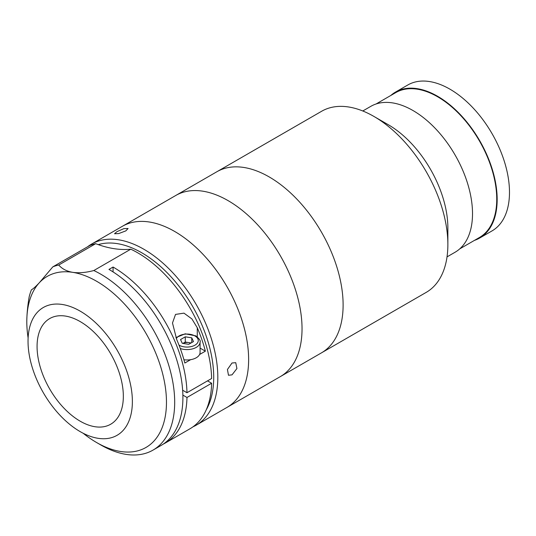 <?xml version="1.0" encoding="UTF-8"?>
<svg xmlns="http://www.w3.org/2000/svg" width="536" height="536" viewBox="0 0 536 536"><rect width="100%" height="100%" fill="white"/><g stroke="black" fill="none" stroke-linecap="round" stroke-linejoin="round"><path stroke-width="0.8" d="M376.058 103.991L395.769 92.607A83.656 48.3 60 0 1 437.597 96.755A83.656 48.3 60 0 1 492.249 170.475A83.656 48.3 60 0 1 479.425 237.508L459.714 248.892M390.831 95.462A84.239 48.635 60 0 1 395.481 92.105A84.239 48.635 60 0 1 437.597 96.279A84.239 48.635 60 0 1 492.631 170.508A84.239 48.635 60 0 1 479.713 238.011A84.239 48.635 60 0 1 474.487 240.363M395.481 92.105L407.802 84.99A84.239 48.635 60 0 1 449.918 89.164A84.239 48.635 60 0 1 504.952 163.393A84.239 48.635 60 0 1 492.041 230.895L479.713 238.011M87.542 246.808A104.574 60.374 60 0 1 91.589 244.074L321.64 111.26A104.574 60.374 60 0 1 373.927 116.439L388.298 124.741A84.239 48.635 60 0 1 388.305 124.741A84.239 48.635 60 0 1 447.868 227.907L447.868 244.51A104.574 60.374 60 0 1 426.207 292.381L321.459 352.862A104.574 60.374 60 0 0 337.486 269.065A104.574 60.374 60 0 0 269.173 176.92A104.574 60.374 60 0 1 337.486 269.065A104.574 60.374 60 0 1 321.459 352.862L280.375 376.58A104.574 60.374 60 0 0 297.949 298.364A104.574 60.374 60 0 0 236.765 206.233A104.574 60.374 60 0 0 175.808 195.452A104.574 60.374 60 0 1 228.088 200.632A104.574 60.374 60 0 1 296.408 292.783A104.574 60.374 60 0 1 280.375 376.58L226.976 407.414A104.574 60.374 60 0 0 244.543 329.198A104.574 60.374 60 0 0 183.359 237.066A104.574 60.374 60 0 0 122.402 226.286A104.574 60.374 60 0 1 174.689 231.465A104.574 60.374 60 0 1 243.002 323.617A104.574 60.374 60 0 1 226.976 407.414L196.163 425.202A104.574 60.374 60 0 1 192.994 426.823M362.785 110.979L370.832 106.336A84.239 48.635 60 0 1 412.948 110.51A84.239 48.635 60 0 1 467.982 184.739A84.239 48.635 60 0 1 455.071 252.242L447.024 256.885M388.305 124.741L373.927 116.439A104.574 60.374 60 0 1 447.868 244.51M216.886 171.741A104.574 60.374 60 0 1 269.173 176.92A104.574 60.374 60 0 0 216.886 171.741M232.021 362.993L235.74 362.684L236.919 368.54L232.021 374.852L228.477 375.267L227.431 369.485L232.021 362.993M91.589 244.074A104.574 60.374 60 0 1 143.876 249.253A104.574 60.374 60 0 1 212.189 341.405A104.574 60.374 60 0 1 196.163 425.202M206.193 409.953A101.666 58.699 -120 0 0 141.826 252.811A101.666 58.699 -120 0 0 98.282 244.63M116.928 231.673L123.87 228.631L128.084 228.504L125.819 230.882L118.737 233.555L114.543 233.756L116.928 231.673M80.206 421.209A61.004 35.222 60 0 1 40.354 367.455A61.004 35.222 60 0 1 49.701 318.572A61.004 35.222 60 0 1 80.206 321.593A61.004 35.222 60 0 1 120.057 375.347A61.004 35.222 60 0 1 110.704 424.224A61.004 35.222 60 0 1 80.206 421.209M80.206 311.155A73.78 42.599 60 0 1 128.406 376.172A73.78 42.599 60 0 1 117.096 435.292A73.78 42.599 60 0 1 80.206 431.641A73.78 42.599 60 0 1 32.006 366.624A73.78 42.599 60 0 1 43.316 307.503A73.78 42.599 60 0 1 80.206 311.155M113.069 271.92L113.069 267.042A104.574 60.374 60 0 1 186.984 392.727L211.633 378.496A104.574 60.374 60 0 0 137.719 252.811A104.574 60.374 60 0 0 130.791 249.186L93.82 270.533A104.574 60.374 60 0 1 100.741 274.157A104.574 60.374 60 0 1 169.061 366.309A104.574 60.374 60 0 1 153.028 450.099A104.574 60.374 60 0 1 100.741 444.92L96.634 442.548A98.765 57.024 -120 0 0 166.468 402.235A98.765 57.024 -120 0 0 96.634 281.273A98.765 57.024 -120 0 0 72.749 272.348A98.765 57.024 -120 0 0 39.43 282.633A98.765 57.024 -120 0 0 26.8 321.593C26.86 314.036 27.664 305.728 29.199 296.669A104.574 60.374 60 0 1 31.423 289.795L31.939 289.5M153.028 450.099L161.242 445.362A104.574 60.374 -120 0 0 177.275 361.565A104.574 60.374 -120 0 0 108.962 269.414L113.069 267.042M182.876 395.099L186.984 397.471A104.574 60.374 60 0 1 165.356 442.991A104.574 60.374 60 0 1 163.259 444.103M186.984 397.471L211.633 383.24A104.574 60.374 60 0 1 189.999 428.76L165.356 442.991M93.82 270.533C86.021 272.616 78.993 273.219 72.749 272.348C66.732 271.31 62.055 268.871 58.726 265.025A104.574 60.374 60 0 0 52.843 266.841L39.43 282.633C35.771 286.546 33.105 288.938 31.423 289.795L31.678 289.654M186.984 392.727L182.649 390.221M83.147 433.242A98.765 57.024 -120 0 0 96.634 442.548L100.741 444.92M26.8 321.593A98.765 57.024 -120 0 0 28.113 337.928M52.843 266.841L89.82 245.495A104.574 60.374 60 0 1 95.696 243.679L58.726 265.025M130.791 249.186A145.236 83.857 60 0 1 95.696 243.679M211.633 383.24L207.519 380.868M190.642 359.676L184.833 363.026A104.574 60.374 -120 0 0 176.739 339.616L172.485 323L175.527 314.411L183.969 313.145L191.922 318.947L197.281 327.757A104.574 60.374 60 0 1 205.375 351.167L199.566 354.524M200.082 348.112L205.375 351.167M180.29 348.521A13.072 7.544 180 0 0 193.456 348.614A13.072 7.544 180 0 0 200.082 342.048L200.082 352.427A13.072 7.544 180 0 1 183.949 359.763M191.104 342.946L185.275 342.042L182.917 343.402A5.809 3.357 180 0 1 188.518 342.544A5.809 3.357 180 0 1 190.689 343.187M191.754 337.827L193.489 341.566L188.746 344.306L182.267 343.308L180.531 339.563L185.275 336.822L191.754 337.827L191.754 342.571M185.275 342.042L185.275 336.822M197.281 327.757L197.281 336.836M179.011 345.137A11.256 6.499 0 0 0 179.051 345.164A11.256 6.499 0 0 0 194.97 345.164A11.256 6.499 0 0 0 194.97 335.971A11.256 6.499 0 0 0 176.297 338.571M200.082 342.048C200.826 340.997 199.425 338.94 195.881 335.878L185.228 333.807L175.902 337.593"/></g></svg>
